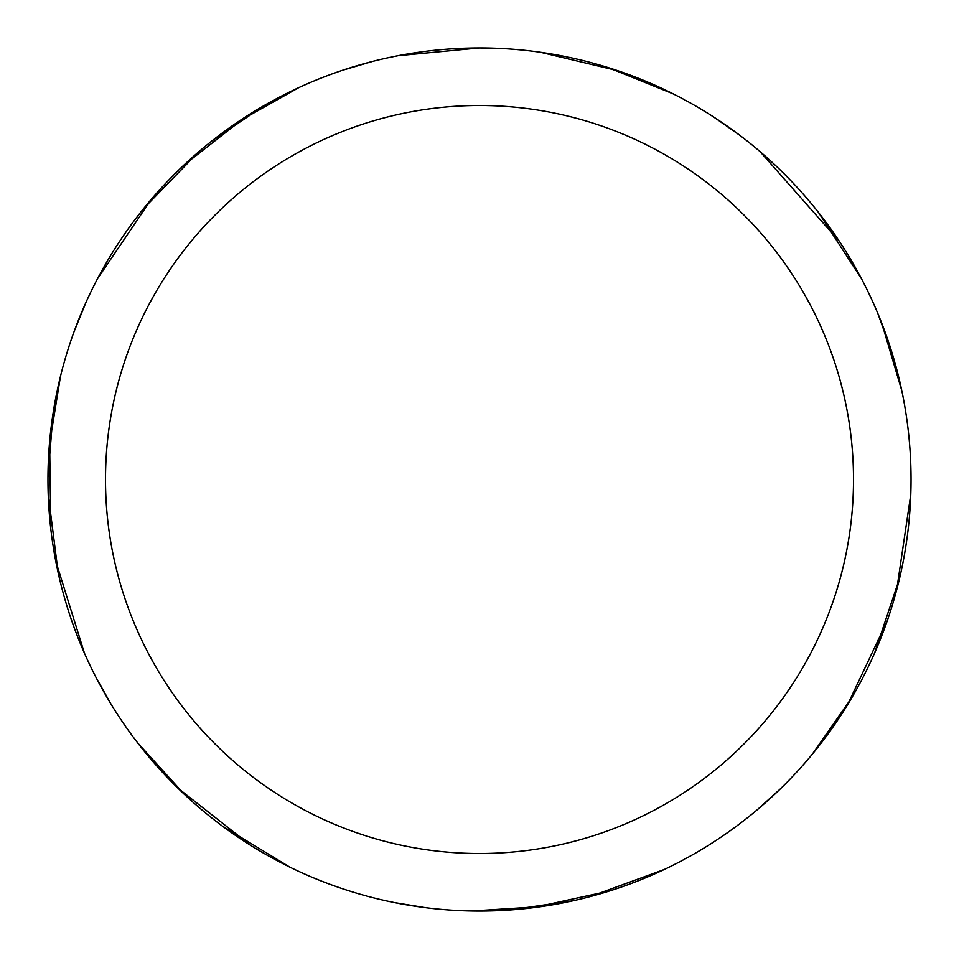 <?xml version="1.0" encoding="UTF-8"?>
<svg xmlns="http://www.w3.org/2000/svg" width="959" height="959" viewBox="0 0 959 959"><rect width="100%" height="100%" fill="white"/><g stroke="black" fill="none" stroke-linecap="round" stroke-linejoin="round"><path stroke-width="1.44" d="M398.093 55.706L479.476 47.95A431.538 431.538 0 0 1 911.038 479.5A431.538 431.538 0 0 1 479.5 911.05A431.538 431.538 0 0 1 47.962 479.5A431.538 431.538 0 0 1 479.5 47.962L494.245 48.214M479.5 105.502A373.998 373.998 0 0 1 853.51 479.5A373.998 373.998 0 0 1 479.5 853.51A373.998 373.998 0 0 1 105.502 479.5A373.998 373.998 0 0 1 479.5 105.502M881.908 323.639L901.796 390.649M664.371 869.441L589.869 896.689M425.233 907.622L394.329 902.563M192.567 801.844L161.783 771.539M84.452 653.175L55.742 561.111M608.533 67.705L673.326 93.934M899.626 578.097L874.488 653.331M609.852 890.899L532.521 907.777M852.263 696.941L812.273 754.265M818.53 212.502L861.673 279.069M887.207 620.929L847.396 705.081M780.386 788.861L757.154 809.864M573.362 900.717L509.72 909.983M541.919 906.507L472.164 910.978M598.164 64.589L639.054 78.542M760.079 151.63L839.485 241.512M540.564 52.301L617.56 70.642M714.143 117.334L739.797 135.303M877.881 313.581L892.469 354.255M910.786 494.448L896.701 589.845M289.894 867.164L222.14 825.903M50.803 528.984L49.616 441.751M74.191 331.334L86.01 302.325M212.179 140.733L265.499 104.771M184.572 794.543L137.581 742.793M143.754 208.391L199.052 151.522M238 121.865L298.896 87.569M49.317 445.336L60.477 376.336M58.199 572.967L48.214 494.269M183.565 165.404L245.912 116.65M342.639 70.235L372.679 61.388M250.898 845.514L177.715 787.974M110.956 704.002L95.636 676.682M47.962 477.282L53.093 413.173M97.41 278.913L151.486 199.076"/></g></svg>
